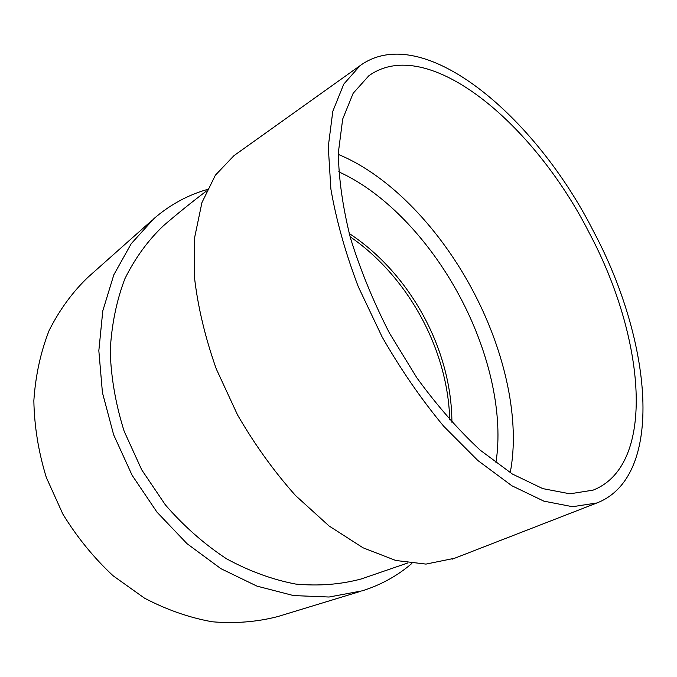 <?xml version="1.0" encoding="UTF-8"?>
<svg xmlns="http://www.w3.org/2000/svg" width="677" height="677" viewBox="0 0 677 677"><rect width="100%" height="100%" fill="white"/><g stroke="black" fill="none" stroke-linecap="round" stroke-linejoin="round"><path stroke-width="1.02" d="M338.314 154.424C390.527 175.817 442.149 230.891 474.907 294.605C505.558 353.876 520.207 421.145 510.213 472.69M454.631 558.254L425.985 564.093L395.808 560.488L363.016 547.786L329.047 525.961L295.612 495.615C274.117 471.547 254.772 444.662 237.568 414.976L216.251 368.872C205.165 337.417 197.912 306.986 194.494 277.578L194.722 237.102L201.941 202.575L215.371 175.208L233.954 155.659L236.696 153.704M206.51 190.965C190.669 202.998 176.333 214.575 163.495 225.695C147.95 240.411 135.061 258.149 124.822 278.89C116.41 301.113 111.536 325.205 110.199 351.16C111.062 377.741 115.716 404.448 124.17 431.283L141.721 469.838L165.425 504.957C183.89 526.181 204.234 544.113 226.457 558.745C249.288 571.176 272.391 579.622 295.747 584.073C318.791 586.197 340.649 584.488 361.332 578.937L407.85 562.942M411.844 563.467C397.492 575.78 380.99 584.886 362.339 590.801L329.09 597.021L293.505 595.574L256.93 586.113L220.897 568.663L187.03 543.682L156.937 512.091L132.083 475.229L113.643 434.778L102.43 392.626L98.834 350.711L102.786 310.887L113.838 274.786L131.211 243.712L153.907 218.637C168.522 205.986 184.711 196.753 202.474 190.948L207.196 189.492M360.824 591.266L277.773 616.569C256.972 621.951 235.164 623.695 212.35 621.791C189.315 617.686 166.669 609.791 144.429 598.104L113.101 575.763C93.748 557.738 77 537.183 62.859 514.088L46.307 477.429C38.462 451.838 34.307 426.248 33.85 400.666C35.517 375.608 40.62 352.184 49.159 330.41C59.466 309.981 72.346 292.303 87.815 277.401L152.215 220.135M593.577 231.483C651.883 340.683 665.364 476.473 596.886 502.977L572.514 506.701L543.834 501.132L511.846 485.747L477.911 460.555L443.723 426.273C421.365 399.354 400.826 369.583 382.124 336.951L358.285 286.701C345.372 252.682 336.232 220.11 330.875 188.985L328.269 146.664L332.805 111.316L343.764 84.117L360.139 65.601C422.66 20.361 535.253 115.919 593.577 231.483M589.447 233.294C644.826 337.061 657.113 465.048 593.086 490.14L569.966 493.812L542.742 488.608L512.379 474.035L480.188 450.146C458.287 429.827 437.198 405.751 416.914 377.91L389.393 332.982C373.188 301.24 360.172 269.488 350.373 237.745C342.68 206.823 338.669 178.44 338.356 152.596L342.689 119.067L353.157 93.282L368.813 75.79C427.542 33.638 534.009 123.434 589.447 233.294M495.894 462.84C503.468 415.187 489.86 354.663 462.171 301.045C432.459 243.221 386.144 193.14 338.703 171.806M349.205 233.48C410.203 273.457 451.711 349.637 451.906 422.27M449.723 419.85C447.996 349.713 408.18 276.622 350.085 236.722M452.439 559.1L596.886 502.977M233.954 155.659L360.139 65.601"/></g></svg>
